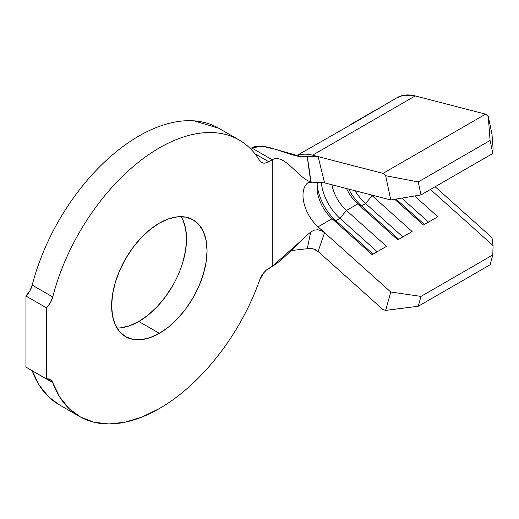 <?xml version="1.0" encoding="UTF-8"?>
<svg xmlns="http://www.w3.org/2000/svg" width="519" height="519" viewBox="0 0 519 519"><rect width="100%" height="100%" fill="white"/><g stroke="black" fill="none" stroke-linecap="round" stroke-linejoin="round"><path stroke-width="0.78" d="M172.555 285.878L165.327 296.907L157.075 306.755L148.129 315.059L138.82 321.495L159.339 333.341A67.476 38.957 -60 0 1 125.604 336.682A67.476 38.957 -60 0 1 115.257 282.615A67.476 38.957 -60 0 1 159.339 223.151L168.649 218.836L177.602 216.806L185.847 217.137L193.081 219.809L199.011 224.733L203.422 231.714L206.134 240.479L207.055 250.703L206.134 261.978L203.422 273.883L199.011 285.95L193.081 297.724L185.847 308.753L177.602 318.608L168.649 326.912L159.339 333.341L150.03 337.655L141.084 339.692L132.832 339.361L125.604 336.682L119.668 331.758L115.257 324.777L112.545 316.013L111.63 305.795L112.545 294.513L115.257 282.615L119.668 270.542L125.604 258.767L132.832 247.745L141.084 237.89L150.03 229.586L159.339 223.151A67.476 38.957 -60 0 1 193.081 219.809A67.476 38.957 -60 0 1 203.422 273.883A67.476 38.957 -60 0 1 159.339 333.341L138.82 321.495A67.476 38.957 120 0 0 181.222 216.657M239.149 140.013A159.618 92.155 -60 0 1 259.656 160.598C254.595 152.19 248.231 145.612 240.569 140.863C232.908 136.114 224.26 133.396 214.639 132.702C205.011 132.014 194.813 133.383 184.044 136.815C173.275 140.24 162.382 145.586 151.373 152.846C140.357 160.099 129.692 168.967 119.37 179.444C109.042 189.915 99.499 201.56 90.734 214.366C81.97 227.179 74.353 240.615 67.879 254.68C61.411 268.738 56.363 282.842 52.737 296.972A159.618 92.155 -60 0 1 239.149 140.013L218.629 128.161A159.618 92.155 120 0 0 32.217 285.126L52.737 296.972L50.324 302.83L46.47 307.864L46.47 378.954L25.95 367.108L25.95 296.018L46.47 307.864L46.47 378.954L50.324 379.545L52.737 382.613L59.711 397.022L69.066 408.596L80.562 417.062L93.939 422.226L108.88 423.958L125.014 422.219L141.972 417.055L159.339 408.576C169.7 402.595 179.872 395.108 189.844 386.117C199.821 377.125 209.228 366.959 218.077 355.625C226.926 344.292 234.88 332.205 241.938 319.373C249.003 306.541 254.907 293.443 259.656 280.065A159.618 92.155 -60 0 1 159.339 408.576A159.618 92.155 -60 0 1 79.53 416.485A159.618 92.155 -60 0 1 52.737 382.613L32.217 370.767A159.618 92.155 120 0 0 59.01 404.632L79.53 416.485M350.091 124.794L378.169 108.75M322.5 182.519L314.06 182.454L310.719 181.916C310.356 176.823 309.201 168.461 307.267 156.842C291.321 158.697 264.625 140.448 251.689 147.915L250.405 148.661L251.689 147.915L262.121 146.248L275.031 149.206L301.747 156.796L313.787 156.219L318.076 156.589L312.594 155.168A58.044 33.514 -120 0 0 296.492 155.882A58.044 33.514 60 0 1 312.594 155.168L415.2 95.931A58.044 33.514 -120 0 0 397.1 97.65L354.036 122.899L296.31 155.843M379.759 107.965L349.255 125.274M396.737 97.857L403.127 95.386L415.2 95.931L485.615 114.141L488.275 116.477L492.006 134.233L488.275 116.477L490.085 140.454L492.816 153.449L490.085 140.454L418.262 181.922L490.085 140.454L488.275 116.477L485.615 114.141L383.009 173.378L485.615 114.141L415.2 95.931L312.594 155.168L383.009 173.378L385.669 175.714L383.009 173.378L318.095 156.595L324.589 182.857L390.762 199.971L385.669 175.714L418.262 181.922L420.987 194.917L492.816 153.449L493.05 148.077L492.006 134.233L493.05 148.077L492.816 153.449L420.987 194.917L390.762 199.971L324.492 182.831M307.923 182.746A29.025 16.757 60 0 0 318.05 226.848L390.762 292.002L420.987 296.407L418.262 306.255L385.669 310.375L383.009 309.635L318.095 251.468L383.009 309.635L385.669 310.375L390.762 292.002L324.589 232.707L318.095 251.468L315.37 249.639L312.153 248.556L307.267 248.718L310.725 232.032L314.053 230.183L317.823 229.742L321.495 230.702L324.563 232.687L318.05 226.848L332.076 218.752L335.845 220.711L373.109 254.102L335.845 220.711A36.278 20.942 60 0 1 317.161 184.498A36.278 20.942 -120 0 0 335.845 220.711L339.951 218.343L377.216 251.734L339.951 218.343L335.845 220.711L332.076 218.752L372.149 254.654L386.512 246.363L346.445 210.454L339.951 218.343A36.278 20.942 60 0 1 321.293 182.461A36.278 20.942 -120 0 0 339.951 218.343L346.445 210.454A29.025 16.757 60 0 1 331.946 184.758A29.025 16.757 -120 0 0 346.445 210.454L357.734 203.941L361.496 205.9L398.761 239.291L361.496 205.9A36.278 20.942 60 0 1 348.729 189.098A36.278 20.942 -120 0 0 361.496 205.9L365.603 203.532L402.867 236.924L365.603 203.532L361.496 205.9L357.734 203.941L397.801 239.843L412.164 231.552L372.097 195.65L365.603 203.532A36.278 20.942 60 0 1 355.087 190.745A36.278 20.942 -120 0 0 365.603 203.532L372.097 195.65A29.025 16.757 60 0 1 371.332 194.943A29.025 16.757 -120 0 0 372.097 195.65L372.7 195.3L372.097 195.65L412.164 231.552L397.801 239.843L357.734 203.941A29.025 16.757 60 0 1 346.562 188.54A29.025 16.757 -120 0 0 357.734 203.941L346.445 210.454L386.512 246.363L372.149 254.654L332.076 218.752A29.025 16.757 60 0 1 317.018 187.21A29.025 16.757 60 0 1 317.479 182.493A29.025 16.757 -120 0 0 332.076 218.752L318.05 226.848A29.025 16.757 60 0 1 308.61 182.266M308.98 182.039A29.025 16.757 60 0 1 309 182.026L308.422 182.318L312.263 182.26M301.156 240.686L272.209 266.403L268.777 268.381A14.513 8.375 -60 0 0 259.656 280.065L263.438 273.195L266 270.425L272.209 266.403L272.209 159.768L268.777 161.746L254.939 153.76L268.777 161.746L266 162.908L263.438 163.102L261.265 162.311L259.656 160.598A14.513 8.375 -60 0 0 261.518 162.466L261.492 162.453M314.053 230.183L317.823 229.742L321.495 230.702L324.589 232.707L318.095 251.468L313.074 248.77L307.267 248.718L310.725 232.032C298.088 242.341 284.243 259.448 272.209 266.403L272.209 159.768C284.243 152.82 298.088 178.186 310.725 181.91C298.088 178.186 284.243 152.82 272.209 159.768L251.689 147.915L272.209 159.768L268.777 161.746A14.513 8.375 -60 0 1 261.518 162.466M218.804 128.264L194.112 120.856C184.492 120.168 174.293 121.537 163.524 124.969C152.755 128.394 141.862 133.74 130.846 140.993C119.837 148.252 109.172 157.121 98.844 167.592C88.522 178.069 78.979 189.714 70.214 202.52C61.443 215.327 53.827 228.769 47.359 242.827C40.891 256.892 35.843 270.989 32.217 285.126L29.804 290.984L25.95 296.018L25.95 367.108L46.47 378.954A14.513 8.375 -60 0 1 50.304 379.538A14.513 8.375 -60 0 1 52.737 382.613L32.217 370.767L39.191 385.169L48.539 396.75L59.075 404.677M182.902 219.868L185.614 228.632L186.529 238.85L185.614 250.132L182.902 262.03M116.937 327.989A67.476 38.957 120 0 0 138.82 321.495L129.51 325.809L120.557 327.839M307.267 248.718L291.172 250.541M420.987 296.407L492.816 254.939L493.05 245.565L430.439 189.467L493.05 245.565L492.006 237.683L435.156 186.743L492.006 237.683L493.05 245.565L492.816 254.939L420.987 296.407L418.262 306.255L490.085 264.787L492.816 254.939L490.085 264.787L418.262 306.255L385.669 310.375L390.762 292.002L420.987 296.407M414.649 195.981L437.815 216.741L423.452 225.038L394.738 199.302L423.452 225.038L437.815 216.741L414.649 195.981M428.519 222.113L401.758 198.135L428.519 222.113M424.412 224.48L396.068 199.082L424.412 224.48M52.737 296.972A14.513 8.375 -60 0 1 46.47 307.864L25.95 296.018A14.513 8.375 120 0 0 32.217 285.126L52.737 296.972M390.762 199.971L385.669 175.714L418.262 181.922L420.987 194.917L390.762 199.971M378.37 108.692L350.072 124.807M318.095 156.595L324.589 182.857L310.725 181.91L307.267 156.842L313.054 156.245L318.095 156.595M350.623 124.482L376.878 109.327"/></g></svg>
